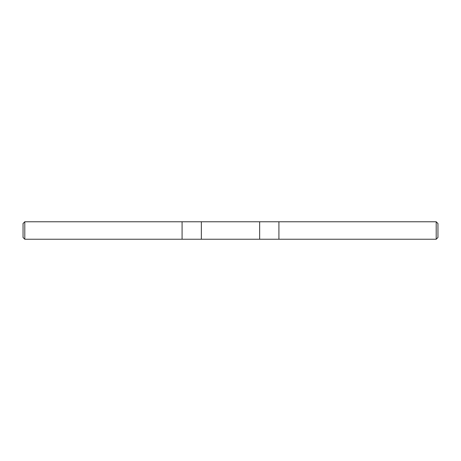 <?xml version="1.0" encoding="UTF-8"?>
<svg xmlns="http://www.w3.org/2000/svg" width="461" height="461" viewBox="0 0 461 461"><rect width="100%" height="100%" fill="white"/><g stroke="black" fill="none" stroke-linecap="round" stroke-linejoin="round"><path stroke-width="0.69" d="M233.992 221.764L287.278 221.764M227.008 221.764L24.796 221.764L23.05 223.51L23.05 237.49L24.796 239.236L436.204 239.236L437.95 237.49L437.95 223.51L436.204 221.764L436.204 239.236M278.917 239.236L278.917 221.764L436.204 221.764M201.348 239.236L201.348 221.764L259.652 221.764L259.652 239.236M24.796 221.764L24.796 239.236M170.23 221.764L173.722 221.764L170.23 221.764M182.083 239.236L182.083 221.764L173.722 221.764"/></g></svg>

